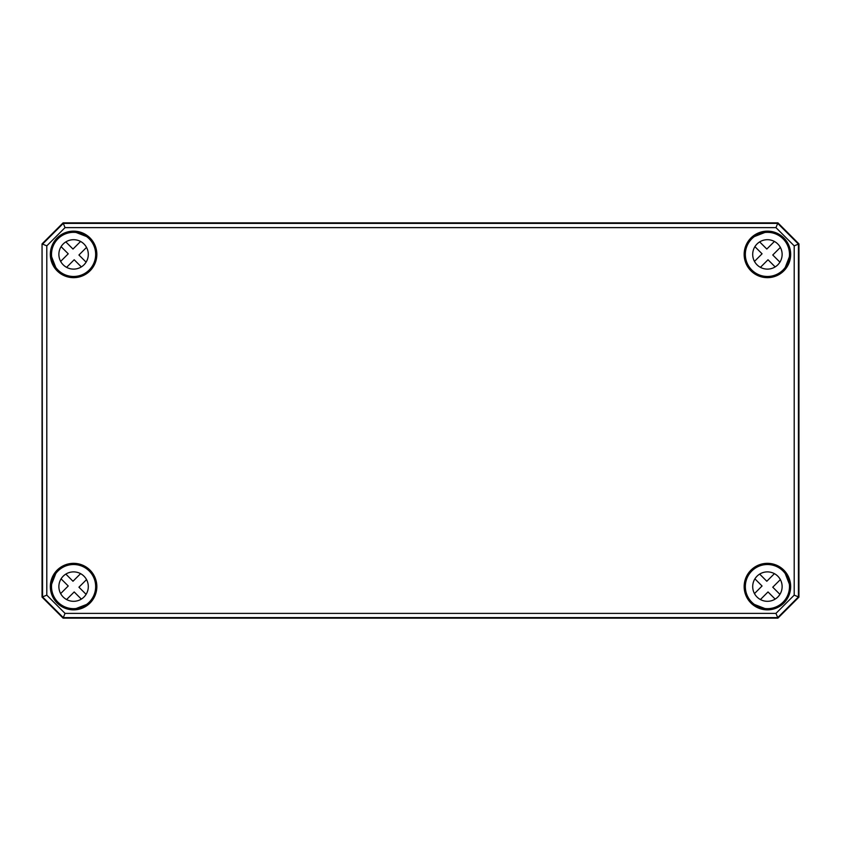 <?xml version="1.0" encoding="UTF-8"?>
<svg xmlns="http://www.w3.org/2000/svg" width="841" height="841" viewBox="0 0 841 841"><rect width="100%" height="100%" fill="white"/><g stroke="black" fill="none" stroke-linecap="round" stroke-linejoin="round"><path stroke-width="1.26" d="M42.071 243.901L63.086 222.886L777.914 222.886L798.929 243.901L798.929 597.099L798.95 243.89L777.925 222.865L63.075 222.865L42.05 243.89L42.05 597.11L63.075 618.135L777.925 618.135L798.95 597.11L777.914 618.114L63.086 618.114L42.071 597.099L42.05 243.89L42.565 596.9L63.285 617.62L777.715 617.62L798.435 596.9L798.435 244.1L777.715 223.38L63.285 223.38L42.565 244.1L46.802 245.856L65.041 227.617L775.959 227.617L794.198 245.856L794.198 595.144L775.959 613.383L65.041 613.383L46.802 595.144L46.802 245.856M74.124 231.916A22.497 22.497 0 0 0 51.101 254.939L51.364 256.158A22.287 22.287 0 0 0 56.032 268.142L57.682 270.308A22.497 22.497 0 0 0 89.493 270.308A22.497 22.497 0 0 0 89.493 238.497L87.327 236.847A22.287 22.287 0 0 0 75.343 232.179L74.124 231.916L75.017 232.305M51.101 254.939L51.49 255.832M89.493 238.497L87.432 236.973M55.905 268.29L57.682 270.308M766.876 231.916L765.657 232.179A22.287 22.287 0 0 0 753.673 236.847L751.507 238.497A22.497 22.497 0 0 0 751.507 270.308A22.497 22.497 0 0 0 783.318 270.308L783.024 270.014A22.076 22.076 0 0 1 746.093 260.121A22.076 22.076 0 0 1 773.131 233.083A22.076 22.076 0 0 1 783.024 270.014L784.968 268.142A22.287 22.287 0 0 0 789.636 256.158L789.899 254.939A22.497 22.497 0 0 0 766.876 231.916L765.731 231.979M789.899 254.939L789.51 255.832M753.525 236.72L751.507 238.497M783.318 270.308L785.095 268.29M74.124 609.084L75.343 608.821A22.287 22.287 0 0 0 87.327 604.153L89.493 602.503A22.497 22.497 0 0 0 89.493 570.692A22.497 22.497 0 0 0 57.682 570.692L56.032 572.858A22.287 22.287 0 0 0 51.364 584.842L51.101 586.061A22.497 22.497 0 0 0 74.124 609.084L75.269 609.021M51.101 586.061L51.49 585.168M87.475 604.28L89.188 602.209A22.076 22.076 0 0 1 52.268 592.316A22.076 22.076 0 0 1 79.306 565.278A22.076 22.076 0 0 1 89.199 602.209L89.493 602.503M57.682 570.692L55.905 572.71M766.876 609.084L765.657 608.821L766.876 609.084A22.497 22.497 0 0 0 789.899 586.061L789.636 584.842A22.287 22.287 0 0 0 784.968 572.858L783.318 570.692A22.497 22.497 0 0 0 751.507 570.692A22.497 22.497 0 0 0 751.507 602.503L753.673 604.153A22.287 22.287 0 0 0 765.657 608.821L765.983 608.695M789.51 585.168L789.899 586.061M751.507 602.503L753.525 604.28M784.842 572.753L783.318 570.692M794.198 245.856L798.929 243.901M775.959 227.617L777.914 222.886M794.198 595.144L798.929 597.099M775.959 613.383L777.914 618.114M65.041 613.383L63.086 618.114M46.802 595.144L42.071 597.099M65.041 227.617L63.086 222.886M81.335 599.107L74.187 591.948L66.586 599.549M86.539 579.596L78.938 587.197L86.097 594.345M60.636 593.599L68.237 585.998L61.078 578.85A14.718 14.718 0 0 1 65.84 574.088L72.988 581.247L80.589 573.646M83.995 597.005A14.718 14.718 0 0 1 59.375 590.403A14.718 14.718 0 0 1 77.393 572.385A14.718 14.718 0 0 1 83.995 597.005M775.16 599.107L768.012 591.948L760.411 599.549M780.364 579.596L772.763 587.197L779.922 594.345M754.461 593.599L762.062 585.998L754.903 578.85A14.718 14.718 0 0 1 759.665 574.088L766.813 581.247L774.414 573.646M777.82 597.005A14.718 14.718 0 0 1 753.2 590.403A14.718 14.718 0 0 1 771.218 572.385A14.718 14.718 0 0 1 777.82 597.005M783.024 602.209A22.076 22.076 0 0 1 746.093 592.316A22.076 22.076 0 0 1 773.131 565.278A22.076 22.076 0 0 1 783.024 602.209M81.335 266.912L74.187 259.753L66.586 267.354M86.539 247.401L78.938 255.002L86.097 262.15M60.636 261.404L68.237 253.803L61.078 246.655A14.718 14.718 0 0 1 65.84 241.893L72.988 249.052L80.589 241.451M83.995 264.81A14.718 14.718 0 0 1 59.375 258.208A14.718 14.718 0 0 1 77.393 240.19A14.718 14.718 0 0 1 83.995 264.81M89.199 270.014A22.076 22.076 0 0 1 52.268 260.121A22.076 22.076 0 0 1 79.306 233.083A22.076 22.076 0 0 1 89.199 270.014M775.16 266.912L768.012 259.753L760.411 267.354M780.364 247.401L772.763 255.002L779.922 262.15M754.461 261.404L762.062 253.803L754.903 246.655A14.718 14.718 0 0 1 759.665 241.893L766.813 249.052L774.414 241.451M777.82 264.81A14.718 14.718 0 0 1 753.2 258.208A14.718 14.718 0 0 1 771.218 240.19A14.718 14.718 0 0 1 777.82 264.81M87.39 236.91A22.276 22.276 0 0 0 75.248 232.19M51.375 256.063A22.276 22.276 0 0 0 56.095 268.205M765.752 232.19A22.276 22.276 0 0 0 753.61 236.91M784.905 268.205A22.276 22.276 0 0 0 789.625 256.063M789.625 584.937A22.276 22.276 0 0 0 784.905 572.795M753.61 604.09A22.276 22.276 0 0 0 765.752 608.81M56.095 572.795A22.276 22.276 0 0 0 51.375 584.937M75.248 608.81A22.276 22.276 0 0 0 87.39 604.09M75.269 231.979L74.691 232.358M51.543 255.506L51.164 256.084M56.158 268.247L56.978 268.941M88.126 237.793L87.475 236.72M96.841 254.403A23.254 23.254 0 0 0 61.961 234.261A23.254 23.254 0 0 0 61.961 274.544A23.254 23.254 0 0 0 96.841 254.403M96.421 254.403A22.833 22.833 0 0 1 55.653 268.542A22.833 22.833 0 0 1 66.103 232.831A22.833 22.833 0 0 1 96.421 254.403M790.666 254.403A23.254 23.254 0 0 0 755.786 234.261A23.254 23.254 0 0 0 755.786 274.544A23.254 23.254 0 0 0 790.666 254.403M790.666 586.597A23.254 23.254 0 0 0 755.786 566.456A23.254 23.254 0 0 0 755.786 606.739A23.254 23.254 0 0 0 790.666 586.597M96.841 586.597A23.254 23.254 0 0 0 61.961 566.456A23.254 23.254 0 0 0 61.961 606.739A23.254 23.254 0 0 0 96.841 586.597M789.836 256.084L789.457 255.506M784.842 268.247L784.022 268.941M752.874 237.793L753.568 236.973M785.347 268.542A22.833 22.833 0 0 1 748.595 267.333A22.833 22.833 0 0 1 760.642 232.6A22.833 22.833 0 0 1 785.347 268.542M51.164 584.915L51.543 585.494M56.158 572.753L56.978 572.059M88.126 603.207L87.432 604.027M55.653 572.458A22.833 22.833 0 0 1 96.421 586.597A22.833 22.833 0 0 1 66.103 608.169A22.833 22.833 0 0 1 55.653 572.458M765.731 609.021L766.309 608.642M789.457 585.494L789.836 584.915M753.568 604.027L752.874 603.207M785.095 572.71L784.022 572.059M790.246 586.597A22.833 22.833 0 0 1 765.804 609.378A22.833 22.833 0 0 1 744.6 585.525A22.833 22.833 0 0 1 767.949 563.775A22.833 22.833 0 0 1 790.246 586.597M75.343 232.179L87.327 236.847M56.032 268.142L51.364 256.158M753.673 236.847L765.657 232.179M789.636 256.158L784.968 268.142M87.327 604.153L75.343 608.821M51.364 584.842L56.032 572.858M765.657 608.821L753.673 604.153M784.968 572.858L789.636 584.842"/></g></svg>
